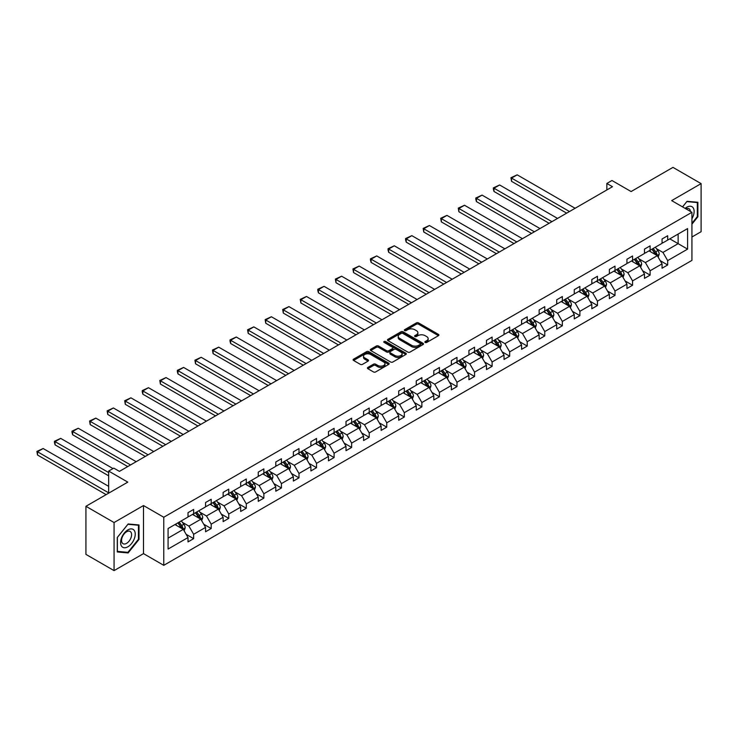 <?xml version="1.0" encoding="UTF-8"?>
<svg xmlns="http://www.w3.org/2000/svg" width="738" height="738" viewBox="0 0 738 738"><rect width="100%" height="100%" fill="white"/><g stroke="black" fill="none" stroke-linecap="round" stroke-linejoin="round"><path stroke-width="1.11" d="M425.171 342.441A1.098 0.627 0 0 0 426.721 342.441L438.455 335.67A1.559 0.904 0 0 0 438.916 335.024A1.559 0.904 0 0 0 438.455 334.388L418.575 322.912A1.559 0.904 0 0 0 416.361 322.912L404.627 329.683A1.098 0.627 0 0 0 404.304 330.135A1.098 0.627 0 0 0 404.627 330.578A1.098 0.627 0 0 0 406.177 330.578L407.69 329.701A5 2.887 0 0 1 414.765 329.701L416.416 330.661A5 2.887 0 0 1 417.883 332.7A5 2.887 0 0 1 416.416 334.738L414.904 335.615A1.098 0.627 0 0 0 414.581 336.067A1.098 0.627 0 0 0 414.904 336.51A1.098 0.627 0 0 0 416.444 336.51L417.966 335.633A5 2.887 0 0 1 425.033 335.633L426.693 336.593A5 2.887 0 0 1 428.16 338.631A5 2.887 0 0 1 426.693 340.67L425.171 341.546A1.098 0.627 0 0 0 424.857 341.998A1.098 0.627 0 0 0 425.171 342.441L425.171 341.546M691.93 236.999L701.1 231.704L701.1 183.624L672.964 167.378L631.101 191.548L611.968 180.506L606.848 183.458L606.848 189.961M114.067 570.622L143.504 553.629L143.504 505.548L114.067 522.541L114.067 570.622L85.931 554.376L85.931 506.296L127.803 482.126L108.67 471.075L108.67 493.168M114.067 522.541L85.931 506.296M367.865 367.432A1.559 0.904 0 0 0 367.413 368.068A1.559 0.904 0 0 0 367.865 368.705L373.446 371.924A1.559 0.904 0 0 0 375.66 371.924L388.695 364.397A1.559 0.904 0 0 0 389.147 363.76A1.559 0.904 0 0 0 388.695 363.124L368.806 351.648A1.559 0.904 0 0 0 366.601 351.648L353.567 359.166A1.559 0.904 0 0 0 353.105 359.803A1.559 0.904 0 0 0 353.567 360.448L360.301 364.332A1.559 0.904 0 0 0 362.515 364.332L368.087 361.113A1.559 0.904 0 0 0 368.548 360.476A1.559 0.904 0 0 0 368.087 359.84L364.747 357.912A4.179 2.417 0 0 1 363.52 356.205A4.179 2.417 0 0 1 366.103 353.972A4.179 2.417 0 0 1 370.661 354.498L383.751 362.054A4.179 2.417 0 0 1 384.968 363.76A4.179 2.417 0 0 1 382.395 365.993A4.179 2.417 0 0 1 377.838 365.467L375.66 364.212A1.559 0.904 0 0 0 373.446 364.212L367.865 367.432L367.865 368.705M108.67 471.075L113.79 468.123L119.418 471.37L612.475 186.705L606.848 183.458M143.504 505.548L163.762 517.246L691.93 212.304L691.93 260.394L163.762 565.326L163.762 517.246M701.1 183.624L671.672 200.616L691.93 212.304M407.8 352.091A1.559 0.904 0 0 0 410.014 352.091L423.049 344.563A1.559 0.904 0 0 0 423.501 343.926A1.559 0.904 0 0 0 423.049 343.29L403.16 331.805A1.559 0.904 0 0 0 400.955 331.805L387.92 339.332A1.559 0.904 0 0 0 387.459 339.969A1.559 0.904 0 0 0 387.92 340.605L407.8 352.091M384.544 342.681A1.098 0.627 0 0 1 385.651 342.838L405.845 354.489L392.837 362.007A1.559 0.904 0 0 1 390.623 362.007L370.744 350.532L376.315 347.33L376.315 346.03L370.744 349.249A1.559 0.904 0 0 0 370.282 349.886A1.559 0.904 0 0 0 370.744 350.532L370.744 349.249M376.315 347.33A1.559 0.904 0 0 1 378.529 347.33L378.529 346.03A1.559 0.904 0 0 0 376.315 346.03M378.529 346.03L386.592 350.688A1.559 0.904 0 0 0 388.806 350.688L392.505 348.548A1.559 0.904 0 0 0 392.957 347.912A1.559 0.904 0 0 0 392.505 347.275L384.111 342.423A1.098 0.627 0 0 1 383.788 341.98A1.098 0.627 0 0 1 384.461 341.399A1.098 0.627 0 0 1 385.651 341.537L405.872 353.207A1.559 0.904 0 0 1 406.324 353.843A1.559 0.904 0 0 1 405.872 354.48L405.872 353.207M168.089 528.519L188.015 517.015L188.015 512.661L193.642 509.414L193.642 513.768L205.57 506.877L205.57 502.523L211.197 499.275L211.197 503.63L223.125 496.748L223.125 492.394L228.752 489.137L228.752 493.491L240.68 486.61L240.68 482.255L246.308 479.008L246.308 483.362L258.235 476.471L258.235 472.117L263.863 468.87L263.863 473.224L275.8 466.333L275.8 461.979L281.427 458.732L281.427 463.086L293.355 456.195L293.355 451.841L298.982 448.593L298.982 452.947L310.91 446.066L310.91 441.711L316.537 438.464L316.537 442.809L328.465 435.927L328.465 431.573L334.093 428.326L334.093 432.68L346.021 425.789L346.021 421.435L351.648 418.188L351.648 422.542L363.585 415.651L363.585 411.297L369.212 408.049L369.212 412.404L381.14 405.513L381.14 401.168L386.767 397.911L386.767 402.265L398.695 395.384L398.695 391.029L404.323 387.782L404.323 392.127L416.25 385.245L416.25 380.891L421.878 377.644L421.878 381.998L433.806 375.107L433.806 370.753L439.433 367.506L439.433 371.86L451.361 364.969L451.361 360.614L456.988 357.367L456.988 361.721L468.925 354.83L468.925 350.485L474.552 347.229L474.552 351.583L486.48 344.701L486.48 340.347L492.108 337.1L492.108 341.454L504.036 334.563L504.036 330.209L509.663 326.962L509.663 331.316L521.591 324.425L521.591 320.071L527.218 316.823L527.218 321.178L539.146 314.287L539.146 309.932L544.773 306.685L544.773 311.039L556.71 304.157L556.71 299.803L562.338 296.547L562.338 300.901L574.265 294.019L574.265 289.665L579.893 286.418L579.893 290.772L591.821 283.881L591.821 279.527L597.448 276.28L597.448 280.634L609.376 273.743L609.376 269.388L615.003 266.141L615.003 270.495L626.931 263.604L626.931 259.25L632.558 256.003L632.558 260.357L644.486 253.475L644.486 249.121L650.113 245.865L650.113 250.219L662.051 243.337L662.051 238.983L667.678 235.736L667.678 240.09L687.595 228.586L687.595 249.121L667.678 260.615L667.678 264.97L662.051 268.226L662.051 263.872L650.113 270.754L650.113 275.108L644.486 278.355L644.486 274.001L632.558 280.892L632.558 285.246L626.931 288.493L626.931 284.139L615.003 291.03L615.003 295.385L609.376 298.632L609.376 294.277L597.448 301.169L597.448 305.514L591.821 308.77L591.821 304.416L579.893 311.298L579.893 315.652L574.265 318.899L574.265 314.554L562.338 321.436L562.338 325.79L556.71 329.037L556.71 324.683L544.773 331.574L544.773 335.928L539.146 339.176L539.146 334.821L527.218 341.712L527.218 346.067L521.591 349.314L521.591 344.96L509.663 351.851L509.663 356.196L504.036 359.452L504.036 355.098L492.108 361.98L492.108 366.334L486.48 369.581L486.48 365.227L474.552 372.118L474.552 376.472L468.925 379.719L468.925 375.365L456.988 382.256L456.988 386.611L451.361 389.858L451.361 385.504L439.433 392.395L439.433 396.749L433.806 399.996L433.806 395.642L421.878 402.524L421.878 406.878L416.25 410.134L416.25 405.78L404.323 412.662L404.323 417.016L398.695 420.263L398.695 415.909L386.767 422.8L386.767 427.154L381.14 430.402L381.14 426.047L369.212 432.938L369.212 437.293L363.585 440.54L363.585 436.186L351.648 443.077L351.648 447.431L346.021 450.678L346.021 446.324L334.093 453.206L334.093 457.56L328.465 460.816L328.465 456.462L316.537 463.344L316.537 467.698L310.91 470.945L310.91 466.591L298.982 473.482L298.982 477.837L293.355 481.084L293.355 476.73L281.427 483.621L281.427 487.975L275.8 491.222L275.8 486.868L263.863 493.759L263.863 498.113L258.235 501.36L258.235 497.006L246.308 503.888L246.308 508.242L240.68 511.489L240.68 507.144L228.752 514.026L228.752 518.38L223.125 521.628L223.125 517.273L211.197 524.165L211.197 528.519L205.57 531.766L205.57 527.412L193.642 534.303L193.642 538.657L188.015 541.904L188.015 537.55L168.089 549.054L168.089 528.519M192.517 514.414L200.847 519.229L188.91 526.111L182.397 522.356M188.91 526.111L193.642 534.303M200.847 519.229L205.57 527.412M188.015 515.973L188.91 516.499L193.642 513.768M210.072 504.285L218.402 509.091L206.474 515.973L199.952 512.218M206.474 515.973L211.197 524.165M218.402 509.091L223.125 517.273M205.57 505.844L206.474 506.36L211.197 503.63M227.627 494.146L235.957 498.953L224.029 505.844L217.516 502.08M224.029 505.844L228.752 514.026M235.957 498.953L240.68 507.144M223.125 495.705L224.029 496.222L228.752 493.491M245.182 484.008L253.512 488.814L241.584 495.705L235.071 491.942M241.584 495.705L246.308 503.888M253.512 488.814L258.235 497.006M240.68 485.567L241.584 486.084L246.308 483.362M262.737 473.87L271.067 478.676L259.139 485.567L252.627 481.803M259.139 485.567L263.863 493.759M271.067 478.676L275.8 486.868M258.235 475.429L259.139 475.955L263.863 473.224M280.302 463.732L288.623 468.547L276.695 475.429L270.182 471.674M276.695 475.429L281.427 483.621M288.623 468.547L293.355 476.73M275.8 465.3L276.695 465.816L281.427 463.086M297.857 453.602L306.187 458.409L294.25 465.3L287.737 461.536M294.25 465.3L298.982 473.482M306.187 458.409L310.91 466.591M293.355 455.161L294.25 455.678L298.982 452.947M315.412 443.464L323.742 448.27L311.814 455.161L305.301 451.398M311.814 455.161L316.537 463.344M323.742 448.27L328.465 456.462M310.91 445.023L311.814 445.54L316.537 442.809M332.967 433.326L341.297 438.132L329.369 445.023L322.857 441.259M329.369 445.023L334.093 453.206M341.297 438.132L346.021 446.324M328.465 434.885L329.369 435.402L334.093 432.68M350.522 423.188L358.853 428.003L346.925 434.885L340.412 431.121M346.925 434.885L351.648 443.077M358.853 428.003L363.585 436.186M346.021 424.747L346.925 425.272L351.648 422.542M368.087 413.059L376.408 417.865L364.48 424.747L357.967 420.992M364.48 424.747L369.212 432.938M376.408 417.865L381.14 426.047M363.585 414.618L364.48 415.134L369.212 412.404M385.642 402.92L393.972 407.727L382.035 414.618L375.522 410.854M382.035 414.618L386.767 422.8M393.972 407.727L398.695 415.909M381.14 404.479L382.035 404.996L386.767 402.265M403.197 392.782L411.527 397.588L399.599 404.479L393.077 400.716M399.599 404.479L404.323 412.662M411.527 397.588L416.25 405.78M398.695 394.341L399.599 394.858L404.323 392.127M420.752 382.644L429.082 387.45L417.154 394.341L410.642 390.577M417.154 394.341L421.878 402.524M429.082 387.45L433.806 395.642M416.25 384.203L417.154 384.729L421.878 381.998M438.307 372.505L446.638 377.321L434.71 384.203L428.197 380.448M434.71 384.203L439.433 392.395M446.638 377.321L451.361 385.504M433.806 374.065L434.71 374.59L439.433 371.86M455.863 362.376L464.193 367.183L452.265 374.065L445.752 370.31M452.265 374.065L456.988 382.256M464.193 367.183L468.925 375.365M451.361 363.935L452.265 364.452L456.988 361.721M473.427 352.238L481.748 357.044L469.82 363.935L463.307 360.172M469.82 363.935L474.552 372.118M481.748 357.044L486.48 365.227M468.925 353.797L469.82 354.314L474.552 351.583M490.982 342.1L499.312 346.906L487.375 353.797L480.862 350.033M487.375 353.797L492.108 361.98M499.312 346.906L504.036 355.098M486.48 343.659L487.375 344.176L492.108 341.454M508.537 331.962L516.868 336.768L504.94 343.659L498.418 339.895M504.94 343.659L509.663 351.851M516.868 336.768L521.591 344.96M504.036 333.521L504.94 334.046L509.663 331.316M526.093 321.823L534.423 326.639L522.495 333.521L515.982 329.766M522.495 333.521L527.218 341.712M534.423 326.639L539.146 334.821M521.591 323.382L522.495 323.908L527.218 321.178M543.648 311.694L551.978 316.501L540.05 323.382L533.537 319.628M540.05 323.382L544.773 331.574M551.978 316.501L556.71 324.683M539.146 313.253L540.05 313.77L544.773 311.039M561.212 301.556L569.533 306.362L557.605 313.253L551.092 309.49M557.605 313.253L562.338 321.436M569.533 306.362L574.265 314.554M556.71 303.115L557.605 303.632L562.338 300.901M578.767 291.418L587.097 296.224L575.16 303.115L568.647 299.351M575.16 303.115L579.893 311.298M587.097 296.224L591.821 304.416M574.265 292.977L575.16 293.493L579.893 290.772M596.322 281.279L604.653 286.086L592.725 292.977L586.203 289.213M592.725 292.977L597.448 301.169M604.653 286.086L609.376 294.277M591.821 282.839L592.725 283.364L597.448 280.634M613.878 271.141L622.208 275.957L610.28 282.839L603.767 279.084M610.28 282.839L615.003 291.03M622.208 275.957L626.931 284.139M609.376 272.7L610.28 273.226L615.003 270.495M631.433 261.012L639.763 265.818L627.835 272.7L621.322 268.946M627.835 272.7L632.558 280.892M639.763 265.818L644.486 274.001M626.931 262.571L627.835 263.088L632.558 260.357M648.988 250.874L657.318 255.68L645.39 262.571L638.877 258.807M645.39 262.571L650.113 270.754M657.318 255.68L662.051 263.872M644.486 252.433L645.39 252.949L650.113 250.219M669.809 238.854L678.139 243.66L662.945 252.433L656.433 248.669M662.945 252.433L667.678 260.615M687.595 249.121L678.139 243.66L678.139 234.047L687.595 228.586M143.504 553.629L163.762 565.326M662.051 242.295L662.945 242.811L667.678 240.09M168.089 538.131L183.282 529.358L174.961 524.552M183.282 529.358L188.015 537.55M660.187 260.652L667.678 264.97M642.632 270.791L650.113 275.108M625.077 280.929L632.558 285.246M607.522 291.058L615.003 295.385M589.966 301.196L597.448 305.514M572.402 311.335L579.893 315.652M554.847 321.473L562.338 325.79M537.292 331.602L544.773 335.928M519.736 341.74L527.218 346.067M502.181 351.878L509.663 356.196M484.626 362.017L492.108 366.334M467.062 372.155L474.552 376.472M449.507 382.284L456.988 386.611M431.951 392.422L439.433 396.749M414.396 402.561L421.878 406.878M396.841 412.699L404.323 417.016M379.277 422.837L386.767 427.154M361.721 432.966L369.212 437.293M344.166 443.104L351.648 447.431M326.611 453.243L334.093 457.56M309.056 463.381L316.537 467.698M291.501 473.519L298.982 477.837M273.936 483.648L281.427 487.975M256.381 493.787L263.863 498.113M238.826 503.925L246.308 508.242M221.271 514.063L228.752 518.38M203.716 524.201L211.197 528.519M186.151 534.33L193.642 538.657M691.93 224.177L697.89 216.76L697.89 202.277L687.032 201.308L682.539 206.889M139.002 539.432L139.002 524.949L128.135 523.98L117.277 537.485L117.277 551.969L128.135 552.937L139.002 539.432L138.44 539.1M425.614 342.598L426.693 341.971A5 2.887 0 0 0 428.16 339.932L428.16 338.631M417.883 332.7L417.883 334A5 2.887 0 0 1 416.416 336.039L415.337 336.666M438.437 335.679L418.575 324.213A1.559 0.904 0 0 0 416.361 324.213L405.061 330.735M423.031 344.572L403.16 333.106A1.559 0.904 0 0 0 400.955 333.106L387.939 340.624M420.282 344.369A1.098 0.627 0 0 0 420.605 343.926A1.098 0.627 0 0 0 420.282 343.484L402.828 333.401A1.098 0.627 0 0 0 401.287 333.401L399.682 334.323A5 2.887 0 0 0 398.216 336.371A5 2.887 0 0 0 399.682 338.41L411.61 345.301A5 2.887 0 0 0 418.686 345.301L420.282 344.369L420.282 345.67A1.098 0.627 0 0 0 420.605 345.227L420.605 343.926M398.216 336.371L398.216 337.672A5 2.887 0 0 0 399.682 339.711L399.682 338.41M420.282 345.67L418.686 346.592A5 2.887 0 0 1 411.61 346.592L399.682 339.711M378.529 347.33L386.592 351.989A1.559 0.904 0 0 0 388.806 351.989L392.505 349.849A1.559 0.904 0 0 0 392.957 349.212L392.957 347.912M394.959 355.522A4.179 2.417 0 0 0 399.516 356.039A4.179 2.417 0 0 0 402.099 353.816A4.179 2.417 0 0 0 400.872 352.109L396.26 349.443A1.559 0.904 0 0 0 394.046 349.443L390.347 351.583A1.559 0.904 0 0 0 389.895 352.22A1.559 0.904 0 0 0 390.347 352.856L394.959 355.522L394.959 356.814A4.179 2.417 0 0 0 399.516 357.34A4.179 2.417 0 0 0 402.099 355.107L402.099 353.816M389.895 352.22L389.895 353.52A1.559 0.904 0 0 0 390.347 354.157L390.347 352.856M394.959 356.814L390.347 354.157M384.968 363.76L384.968 365.061A4.179 2.417 0 0 1 382.395 367.293A4.179 2.417 0 0 1 377.838 366.768L375.66 365.504A1.559 0.904 0 0 0 373.446 365.504L367.893 368.714M363.52 356.205L363.52 357.506A4.179 2.417 0 0 0 364.747 359.212L364.747 357.912M368.087 359.84L368.087 361.113L364.747 359.212M388.668 364.415L368.806 352.939A1.559 0.904 0 0 0 366.601 352.939L353.585 360.458M697.327 216.428L697.89 216.76M126.991 552.273L128.135 552.937M658.176 257.165L659.209 254.176A4.216 2.435 -120 0 0 657.862 250.579L655.335 247.212M569.478 211.529L511.554 178.089L517.181 174.841L575.105 208.282M650.805 251.916L649.708 250.459M511.554 181.336L510.936 177.729L511.554 178.089L511.554 181.336L566.664 213.153M656.7 255.32L656.931 254.352A4.216 2.435 -120 0 0 655.722 251.815L653.204 248.448M652.143 249.057L654.92 252.765A2.149 1.236 60 0 1 655.316 253.42L656.931 254.352M651.848 249.223L654.375 252.599A4.216 2.435 60 0 1 655.427 254.592M510.936 177.729L517.181 174.841M640.621 267.294L641.654 264.305A4.216 2.435 -120 0 0 640.307 260.717L637.78 257.341M551.923 221.668L493.999 188.218L499.626 184.97L557.55 218.42M633.25 262.055L632.152 260.597M493.999 191.474L493.381 189.168L493.381 187.867L493.999 188.218L493.999 191.474L549.109 223.291M639.145 265.459L639.376 264.49A4.216 2.435 -120 0 0 638.167 261.953L635.639 258.577M634.588 259.186L637.364 262.903A2.149 1.236 60 0 1 637.761 263.558L639.376 264.49M634.293 259.361L636.82 262.728A4.216 2.435 60 0 1 637.872 264.721M493.381 187.867L499.626 184.97M623.066 277.433L624.099 274.444A4.216 2.435 -120 0 0 622.752 270.855L620.224 267.479M534.367 231.806L476.444 198.356L482.071 195.109L539.995 228.549M615.695 272.193L614.597 270.726M476.444 201.603L475.825 199.297L475.825 198.005L476.444 198.356L476.444 201.603L531.554 233.429M621.58 275.597L621.82 274.628A4.216 2.435 -120 0 0 620.612 272.091L618.084 268.715M617.033 269.324L619.809 273.042A2.149 1.236 60 0 1 620.197 273.687L621.82 274.628M616.737 269.499L619.265 272.866A4.216 2.435 60 0 1 620.317 274.859M475.825 198.005L482.071 195.109M691.93 218.734A10.341 5.969 120 0 0 693.139 216.225A10.341 5.969 120 0 0 692.678 207.23A10.341 5.969 120 0 0 685.141 208.393M690.464 211.465A7.085 4.087 120 0 0 689.015 208.753A7.085 4.087 120 0 0 685.943 208.854M682.567 206.898L686.81 201.622L697.327 202.563L697.327 216.594L691.93 223.319M696.635 202.166L697.327 202.563M134.251 538.897A10.341 5.969 120 0 0 131.576 528.906A10.341 5.969 120 0 0 121.576 537.762A10.341 5.969 120 0 0 124.261 547.753A10.341 5.969 120 0 0 134.251 538.897M130.921 537.947A7.085 4.087 120 0 0 130.128 531.425A7.085 4.087 120 0 0 122.24 537.172A7.085 4.087 120 0 0 123.043 543.694A7.085 4.087 120 0 0 130.921 537.947M117.388 551.415L117.388 537.393L127.914 524.303L138.44 525.235L138.44 539.266L127.914 552.356L117.277 551.351M137.738 524.838L138.44 525.235M605.501 287.571L606.544 284.582A4.216 2.435 -120 0 0 605.197 280.994L602.669 277.617M516.812 241.935L458.879 208.494L464.506 205.247L522.439 238.688M598.14 282.331L597.042 280.864M458.879 211.741L458.261 208.134L458.879 208.494L458.879 211.741L513.999 243.558M604.025 285.726L604.265 284.767A4.216 2.435 -120 0 0 603.057 282.23L600.529 278.853M599.468 279.462L602.254 283.171A2.149 1.236 60 0 1 602.642 283.826L604.265 284.767M599.182 279.628L601.71 283.005A4.216 2.435 60 0 1 602.752 284.997M458.261 208.134L464.506 205.247M587.946 297.709L588.979 294.72A4.216 2.435 -120 0 0 587.642 291.123L585.114 287.755M499.248 252.073L441.324 218.632L446.951 215.385L504.875 248.826M580.575 292.469L579.487 291.003M441.324 221.88L440.706 218.273L441.324 218.632L441.324 221.88L496.434 253.697M586.47 295.864L586.71 294.896A4.216 2.435 -120 0 0 585.502 292.359L582.974 288.992M581.913 289.6L584.699 293.309A2.149 1.236 60 0 1 585.086 293.964L586.71 294.896M581.618 289.766L584.145 293.143A4.216 2.435 60 0 1 585.197 295.135M440.706 218.273L446.951 215.385M570.391 307.847L571.424 304.859A4.216 2.435 -120 0 0 570.077 301.261L567.55 297.894M481.693 262.211L423.769 228.771L429.396 225.514L487.32 258.964M563.02 302.598L561.922 301.141M423.769 232.018L423.151 228.411L423.769 228.771L423.769 232.018L478.879 263.835M568.915 306.002L569.146 305.034A4.216 2.435 -120 0 0 567.946 302.497L565.419 299.121M564.358 299.739L567.144 303.447A2.149 1.236 60 0 1 567.531 304.102L569.146 305.034M564.063 299.905L566.59 303.281A4.216 2.435 60 0 1 567.642 305.274M423.151 228.411L429.396 225.514M552.836 317.977L553.869 314.988A4.216 2.435 -120 0 0 552.522 311.399L549.995 308.023M464.137 272.35L406.214 238.9L411.841 235.653L469.765 269.102M545.465 312.737L544.367 311.279M406.214 242.156L405.596 239.85L405.596 238.549L406.214 238.9L406.214 242.156L461.324 273.973M551.36 316.141L551.59 315.172A4.216 2.435 -120 0 0 550.382 312.635L547.854 309.259M546.803 309.868L549.579 313.585A2.149 1.236 60 0 1 549.976 314.24L551.59 315.172M546.507 310.043L549.035 313.41A4.216 2.435 60 0 1 550.087 315.403M405.596 238.549L411.841 235.653M535.281 328.115L536.314 325.126A4.216 2.435 -120 0 0 534.967 321.537L532.439 318.161M446.582 282.488L388.658 249.038L394.286 245.791L452.209 279.232M527.91 322.875L526.812 321.408M388.658 252.285L388.04 249.979L388.04 248.688L388.658 249.038L388.658 252.285L443.769 284.112M533.795 326.279L534.035 325.31A4.216 2.435 -120 0 0 532.827 322.774L530.299 319.397M529.247 320.006L532.024 323.724A2.149 1.236 60 0 1 532.421 324.369L534.035 325.31M528.952 320.181L531.48 323.548A4.216 2.435 60 0 1 532.532 325.541M388.04 248.688L394.286 245.791M517.725 338.253L518.759 335.264A4.216 2.435 -120 0 0 517.412 331.676L514.884 328.299M429.027 292.617L371.103 259.176L376.731 255.929L434.654 289.37M510.355 333.013L509.257 331.546M371.103 262.424L370.476 260.117L370.476 258.817L371.103 259.176L371.103 262.424L426.213 294.241M516.24 336.408L516.48 335.439A4.216 2.435 -120 0 0 515.272 332.903L512.744 329.535M511.692 330.144L514.469 333.853A2.149 1.236 60 0 1 514.856 334.508L516.48 335.439M511.397 330.31L513.925 333.687A4.216 2.435 60 0 1 514.976 335.679M370.476 258.817L376.731 255.929M500.161 348.391L501.203 345.402A4.216 2.435 -120 0 0 499.857 341.805L497.329 338.438M411.472 302.755L353.539 269.315L359.166 266.067L417.099 299.508M492.79 343.152L491.702 341.685M353.539 272.562L352.921 268.955L353.539 269.315L353.539 272.562L408.658 304.379M498.685 346.546L498.925 345.578A4.216 2.435 -120 0 0 497.716 343.041L495.189 339.674M494.128 340.283L496.914 343.991A2.149 1.236 60 0 1 497.301 344.646L498.925 345.578M493.842 340.449L496.36 343.825A4.216 2.435 60 0 1 497.412 345.818M352.921 268.955L359.166 266.067M482.606 358.53L483.639 355.541A4.216 2.435 -120 0 0 482.292 351.943L479.774 348.576M393.907 312.894L335.984 279.453L341.611 276.196L399.535 309.646M475.235 353.281L474.147 351.823M335.984 282.7L335.366 279.093L335.984 279.453L335.984 282.7L391.094 314.517M481.13 356.685L481.37 355.716A4.216 2.435 -120 0 0 480.161 353.179L477.634 349.803M476.573 350.421L479.359 354.129A2.149 1.236 60 0 1 479.746 354.784L481.37 355.716M476.278 350.587L478.805 353.963A4.216 2.435 60 0 1 479.857 355.947M335.366 279.093L341.611 276.196M465.051 368.659L466.084 365.67A4.216 2.435 -120 0 0 464.737 362.081L462.209 358.705M376.352 323.032L318.429 289.582L324.056 286.335L381.98 319.785M457.68 363.419L456.582 361.961M318.429 292.838L317.81 290.532L317.81 289.231L318.429 289.582L318.429 292.838L373.539 324.655M463.575 366.823L463.805 365.854A4.216 2.435 -120 0 0 462.597 363.317L460.078 359.941M459.018 360.55L461.794 364.268A2.149 1.236 60 0 1 462.191 364.913L463.805 365.854M458.722 360.725L461.25 364.092A4.216 2.435 60 0 1 462.302 366.085M317.81 289.231L324.056 286.335M447.496 378.797L448.529 375.808A4.216 2.435 -120 0 0 447.182 372.22L444.654 368.843M358.797 333.161L300.873 299.72L306.501 296.473L364.424 329.914M440.125 373.557L439.027 372.09M300.873 302.967L300.255 299.36L300.873 299.72L300.873 302.967L355.984 334.794M446.02 376.961L446.25 375.993A4.216 2.435 -120 0 0 445.042 373.456L442.514 370.079M441.462 370.688L444.239 374.406A2.149 1.236 60 0 1 444.636 375.052L446.25 375.993M441.167 370.863L443.695 374.231A4.216 2.435 60 0 1 444.746 376.223M300.255 299.36L306.501 296.473M429.94 388.935L430.974 385.946A4.216 2.435 -120 0 0 429.627 382.358L427.099 378.981M341.242 343.299L283.318 309.859L288.945 306.611L346.869 340.052M422.57 383.695L421.472 382.229M283.318 313.106L282.7 309.499L283.318 309.859L283.318 313.106L338.428 344.923M428.455 387.09L428.695 386.122A4.216 2.435 -120 0 0 427.486 383.585L424.959 380.218M423.907 380.826L426.684 384.535A2.149 1.236 60 0 1 427.071 385.19L428.695 386.122M423.612 380.993L426.14 384.369A4.216 2.435 60 0 1 427.191 386.361M282.7 309.499L288.945 306.611M412.376 399.074L413.418 396.085A4.216 2.435 -120 0 0 412.072 392.487L409.544 389.12M323.687 353.437L265.754 319.997L271.381 316.75L329.314 350.19M405.014 393.824L403.917 392.367M265.754 323.244L265.136 319.637L265.754 319.997L265.754 323.244L320.873 355.061M410.9 397.228L411.14 396.26A4.216 2.435 -120 0 0 409.931 393.723L407.404 390.356M406.343 390.965L409.129 394.673A2.149 1.236 60 0 1 409.516 395.328L411.14 396.26M406.057 391.131L408.584 394.507A4.216 2.435 60 0 1 409.627 396.5M265.136 319.637L271.381 316.75M394.821 409.212L395.854 406.223A4.216 2.435 -120 0 0 394.516 402.625L391.989 399.258M306.122 363.576L248.199 330.135L253.826 326.879L311.75 360.329M387.45 403.963L386.361 402.505M248.199 333.382L247.581 329.775L248.199 330.135L248.199 333.382L303.309 365.199M393.345 407.367L393.585 406.398A4.216 2.435 -120 0 0 392.376 403.861L389.849 400.485M388.788 401.103L391.574 404.811A2.149 1.236 60 0 1 391.961 405.466L393.585 406.398M388.492 401.269L391.02 404.645A4.216 2.435 60 0 1 392.072 406.629M247.581 329.775L253.826 326.879M377.266 419.341L378.299 416.352A4.216 2.435 -120 0 0 376.952 412.763L374.424 409.387M288.567 373.714L230.643 340.264L236.271 337.017L294.194 370.458M369.895 414.101L368.797 412.643M230.643 343.521L230.025 341.214L230.025 339.914L230.643 340.264L230.643 343.521L285.754 375.338M375.79 417.505L376.02 416.536A4.216 2.435 -120 0 0 374.821 414L372.293 410.623M371.232 411.232L374.018 414.95A2.149 1.236 60 0 1 374.406 415.595L376.02 416.536M370.937 411.407L373.465 414.774A4.216 2.435 60 0 1 374.517 416.767M230.025 339.914L236.271 337.017M359.71 429.479L360.744 426.49A4.216 2.435 -120 0 0 359.397 422.902L356.869 419.525M271.012 383.843L213.088 350.402L218.716 347.155L276.639 380.596M352.34 424.239L351.242 422.773M213.088 353.65L212.47 350.043L213.088 350.402L213.088 353.65L268.198 385.476M358.234 427.643L358.465 426.675A4.216 2.435 -120 0 0 357.257 424.138L354.729 420.761M353.677 421.37L356.454 425.079A2.149 1.236 60 0 1 356.851 425.734L358.465 426.675M353.382 421.536L355.91 424.913A4.216 2.435 60 0 1 356.961 426.905M212.47 350.043L218.716 347.155M342.155 439.617L343.188 436.628A4.216 2.435 -120 0 0 341.842 433.04L339.314 429.664M253.457 393.981L195.533 360.541L201.16 357.293L259.084 390.734M334.784 434.378L333.687 432.911M195.533 363.788L194.915 360.181L195.533 360.541L195.533 363.788L250.643 395.605M340.67 437.772L340.91 436.804A4.216 2.435 -120 0 0 339.701 434.267L337.174 430.9M336.122 431.509L338.899 435.217A2.149 1.236 60 0 1 339.296 435.872L340.91 436.804M335.827 431.675L338.355 435.051A4.216 2.435 60 0 1 339.406 437.044M194.915 360.181L201.16 357.293M324.6 449.756L325.633 446.767A4.216 2.435 -120 0 0 324.286 443.169L321.759 439.802M235.902 404.12L177.978 370.679L183.605 367.432L241.529 400.872M317.229 444.507L316.132 443.049M177.978 373.926L177.351 371.62L177.351 370.319L177.978 370.679L177.978 373.926L233.088 405.743M323.115 447.911L323.355 446.942A4.216 2.435 -120 0 0 322.146 444.405L319.619 441.038M318.567 441.647L321.344 445.355A2.149 1.236 60 0 1 321.731 446.01L323.355 446.942M318.272 441.813L320.799 445.189A4.216 2.435 60 0 1 321.851 447.182M177.351 370.319L183.605 367.432M307.036 459.894L308.078 456.896A4.216 2.435 -120 0 0 306.731 453.307L304.204 449.94M218.347 414.258L160.414 380.817L166.041 377.561L223.974 411.011M299.674 454.645L298.576 453.187M160.414 384.064L159.795 380.457L160.414 380.817L160.414 384.064L215.533 415.881M305.56 458.049L305.8 457.08A4.216 2.435 -120 0 0 304.591 454.543L302.063 451.167M301.003 451.776L303.788 455.494A2.149 1.236 60 0 1 304.176 456.149L305.8 457.08M300.717 451.951L303.235 455.318A4.216 2.435 60 0 1 304.287 457.311M159.795 380.457L166.041 377.561M289.481 470.023L290.514 467.034A4.216 2.435 -120 0 0 289.167 463.446L286.648 460.069M200.782 424.396L142.858 390.946L148.486 387.699L206.409 421.14M282.11 464.783L281.021 463.316M142.858 394.203L142.24 391.887L142.24 390.596L142.858 390.946L142.858 394.203L197.969 426.02M288.005 468.187L288.244 467.219A4.216 2.435 -120 0 0 287.036 464.682L284.508 461.305M283.447 461.914L286.233 465.632A2.149 1.236 60 0 1 286.621 466.278L288.244 467.219M283.152 462.089L285.68 465.457A4.216 2.435 60 0 1 286.731 467.449M142.24 390.596L148.486 387.699M271.925 480.161L272.959 477.172A4.216 2.435 -120 0 0 271.612 473.584L269.084 470.207M183.227 434.525L125.303 401.085L130.93 397.837L188.854 431.278M264.555 474.921L263.457 473.455M125.303 404.332L124.685 400.725L125.303 401.085L125.303 404.332L180.413 436.149M270.449 478.325L270.68 477.357A4.216 2.435 -120 0 0 269.471 474.82L266.953 471.444M265.892 472.052L268.669 475.761A2.149 1.236 60 0 1 269.066 476.416L270.68 477.357M265.597 472.219L268.125 475.595A4.216 2.435 60 0 1 269.176 477.587M124.685 400.725L130.93 397.837M254.37 490.3L255.403 487.311A4.216 2.435 -120 0 0 254.056 483.722L251.529 480.346M165.672 444.663L107.748 411.223L113.375 407.976L171.299 441.416M246.999 485.06L245.902 483.593M107.748 414.47L107.13 410.863L107.748 411.223L107.748 414.47L162.858 446.287M252.894 488.455L253.125 487.486A4.216 2.435 -120 0 0 251.916 484.949L249.389 481.582M248.337 482.191L251.114 485.899A2.149 1.236 60 0 1 251.51 486.554L253.125 487.486M248.042 482.357L250.569 485.733A4.216 2.435 60 0 1 251.621 487.726M107.13 410.863L113.375 407.976M236.815 500.438L237.848 497.449A4.216 2.435 -120 0 0 236.501 493.851L233.974 490.484M148.117 454.802L90.193 421.361L95.82 418.114L153.744 451.555M229.444 495.189L228.346 493.731M90.193 424.608L89.575 421.001L90.193 421.361L90.193 424.608L145.303 456.425M235.33 498.593L235.57 497.624A4.216 2.435 -120 0 0 234.361 495.087L231.833 491.72M230.782 492.329L233.559 496.037A2.149 1.236 60 0 1 233.946 496.692L235.57 497.624M230.487 492.495L233.014 495.871A4.216 2.435 60 0 1 234.066 497.864M89.575 421.001L95.82 418.114M219.251 510.567L220.293 507.578A4.216 2.435 -120 0 0 218.946 503.989L216.418 500.613M130.561 464.94L72.628 431.49L78.256 428.243L136.189 461.693M211.889 505.327L210.791 503.87M72.628 434.747L72.01 432.44L72.01 431.14L72.628 431.49L72.628 434.747L127.748 466.564M217.775 508.731L218.014 507.762A4.216 2.435 -120 0 0 216.806 505.226L214.278 501.849M213.217 502.458L216.003 506.176A2.149 1.236 60 0 1 216.391 506.831L218.014 507.762M212.931 502.633L215.459 506A4.216 2.435 60 0 1 216.502 507.993M72.01 431.14L78.256 428.243M201.695 520.705L202.729 517.716A4.216 2.435 -120 0 0 201.391 514.128L198.863 510.751M108.67 472.569L55.073 441.628L60.7 438.381L113.006 468.575M194.325 515.465L193.236 513.999M55.073 444.876L54.455 442.569L54.455 441.278L55.073 441.628L55.073 444.876L108.67 475.825M200.219 518.869L200.459 517.901A4.216 2.435 -120 0 0 199.251 515.364L196.723 511.988M195.662 512.596L198.448 516.314A2.149 1.236 60 0 1 198.836 516.96L200.459 517.901M195.367 512.772L197.895 516.139A4.216 2.435 60 0 1 198.946 518.131M54.455 441.278L60.7 438.381M184.14 530.843L185.173 527.855A4.216 2.435 -120 0 0 183.827 524.266L181.299 520.89M108.67 492.846L37.518 451.767L43.145 448.519L108.67 486.351M176.769 525.604L175.672 524.137M37.518 455.014L36.9 451.407L37.518 451.767L37.518 455.014L106.134 494.635M182.664 528.998L182.895 528.039A4.216 2.435 -120 0 0 181.696 525.502L179.168 522.126M178.107 522.735L180.893 526.443A2.149 1.236 60 0 1 181.28 527.098L182.895 528.039M177.812 522.901L180.34 526.277A4.216 2.435 60 0 1 181.391 528.27M36.9 451.407L43.145 448.519M426.693 341.971L426.693 340.67M414.904 336.51L414.904 335.615M416.416 336.039L416.416 334.738M404.627 330.578L404.627 329.683M416.361 324.213L416.361 322.912M418.575 324.213L418.575 322.912M438.455 335.67L438.455 334.388M387.92 340.605L387.92 339.332M400.955 333.106L400.955 331.805M403.16 333.106L403.16 331.805M423.049 344.563L423.049 343.29M411.61 346.592L411.61 345.301M418.686 346.592L418.686 345.301M386.592 351.989L386.592 350.688M388.806 351.989L388.806 350.688M392.505 349.849L392.505 348.548M385.651 342.838L385.651 341.537M373.446 365.504L373.446 364.212M375.66 365.504L375.66 364.212M377.838 366.768L377.838 365.467M353.567 360.448L353.567 359.166M366.601 352.939L366.601 351.648M368.806 352.939L368.806 351.648M388.695 364.397L388.695 363.124M657.014 255.505L659.182 254.25M655.722 251.815L657.862 250.579M653.176 253.291L654.375 252.599M639.459 265.643L641.626 264.389M638.167 261.953L640.307 260.717M635.621 263.429L636.82 262.728M621.903 275.781L624.071 274.527M620.612 272.091L622.752 270.855M618.066 273.558L619.265 272.866M604.348 285.91L606.516 284.665M603.057 282.23L605.197 280.994M600.501 283.696L601.71 283.005M586.793 296.049L588.952 294.803M585.502 292.359L587.642 291.123M582.946 293.835L584.145 293.143M569.229 306.187L571.396 304.932M567.946 302.497L570.077 301.261M565.391 303.973L566.59 303.281M551.673 316.325L553.841 315.071M550.382 312.635L552.522 311.399M547.836 314.102L549.035 313.41M534.118 326.464L536.286 325.209M532.827 322.774L534.967 321.537M530.281 324.24L531.48 323.548M516.563 336.593L518.731 335.347M515.272 332.903L517.412 331.676M512.725 334.379L513.925 333.687M499.008 346.731L501.176 345.485M497.716 343.041L499.857 341.805M495.161 344.517L496.36 343.825M481.453 356.869L483.611 355.615M480.161 353.179L482.292 351.943M477.606 354.655L478.805 353.963M463.888 367.007L466.056 365.753M462.597 363.317L464.737 362.081M460.051 364.784L461.25 364.092M446.333 377.146L448.501 375.891M445.042 373.456L447.182 372.22M442.496 374.922L443.695 374.231M428.778 387.275L430.946 386.029M427.486 383.585L429.627 382.358M424.94 385.061L426.14 384.369M411.223 397.413L413.391 396.168M409.931 393.723L412.072 392.487M407.385 395.199L408.584 394.507M393.668 407.551L395.826 406.297M392.376 403.861L394.516 402.625M389.821 405.337L391.02 404.645M376.103 417.69L378.271 416.435M374.821 414L376.952 412.763M372.266 415.466L373.465 414.774M358.548 427.828L360.716 426.573M357.257 424.138L359.397 422.902M354.71 425.605L355.91 424.913M340.993 437.957L343.161 436.712M339.701 434.267L341.842 433.04M337.155 435.743L338.355 435.051M323.438 448.095L325.606 446.85M322.146 444.405L324.286 443.169M319.6 445.881L320.799 445.189M305.883 458.233L308.05 456.979M304.591 454.543L306.731 453.307M302.036 456.019L303.235 455.318M288.327 468.372L290.486 467.117M287.036 464.682L289.167 463.446M284.481 466.148L285.68 465.457M270.763 478.501L272.931 477.255M269.471 474.82L271.612 473.584M266.925 476.287L268.125 475.595M253.208 488.639L255.376 487.394M251.916 484.949L254.056 483.722M249.37 486.425L250.569 485.733M235.653 498.777L237.821 497.523M234.361 495.087L236.501 493.851M231.815 496.563L233.014 495.871M218.097 508.916L220.265 507.661M216.806 505.226L218.946 503.989M214.26 506.702L215.459 506M200.542 519.054L202.701 517.799M199.251 515.364L201.391 514.128M196.695 516.831L197.895 516.139M182.978 529.183L185.146 527.938M181.696 525.502L183.827 524.266M179.14 526.969L180.34 526.277"/></g></svg>
